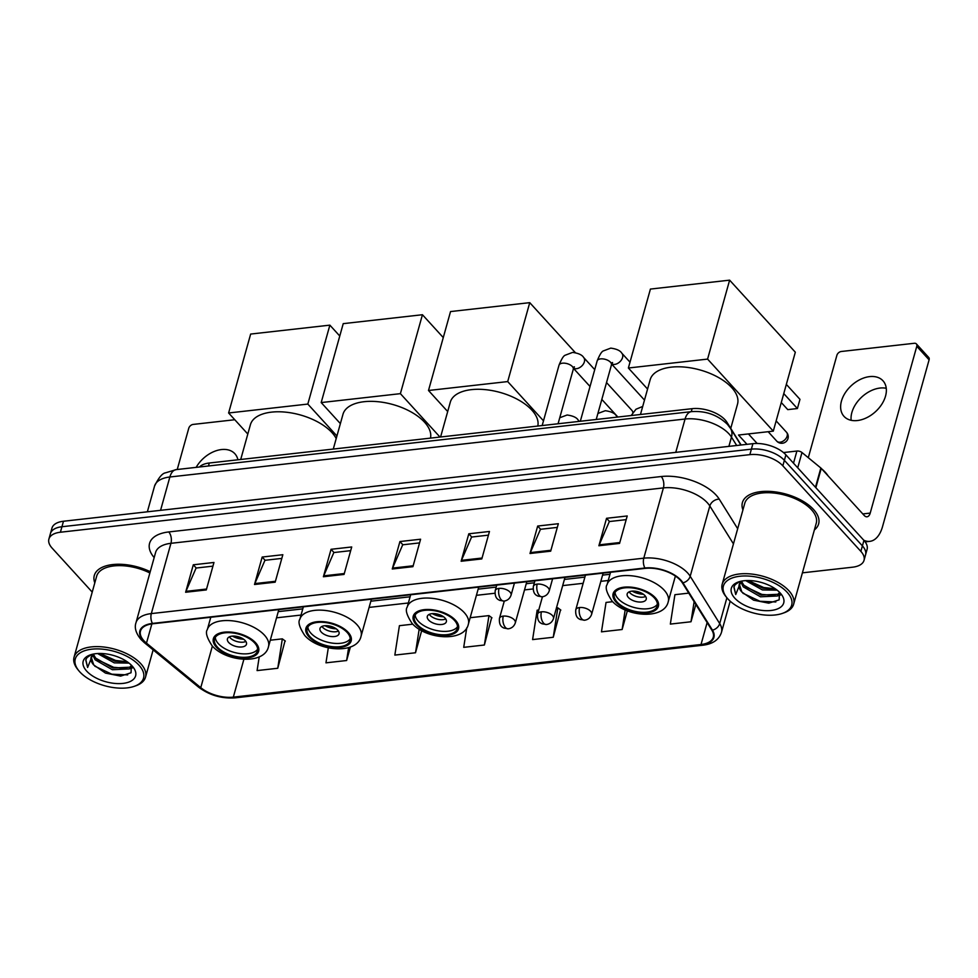 <?xml version="1.0" encoding="UTF-8"?>
<svg xmlns="http://www.w3.org/2000/svg" width="978" height="978" viewBox="0 0 978 978"><rect width="100%" height="100%" fill="white"/><g stroke="black" fill="none" stroke-linecap="round" stroke-linejoin="round"><path stroke-width="1.47" d="M199.475 466.995A24.731 12.445 15.6 0 1 209.304 463.01L692.106 408.682A24.731 12.445 15.6 0 1 726.911 422.239L741.104 444.99M802.4 572.839L852.523 567.203A24.731 12.445 -164.4 0 0 864.026 560.345L867.083 549.367A24.731 12.445 -164.4 0 0 863.929 540.394L785.896 454.843A24.731 12.445 -164.4 0 0 752.913 443.67L63.472 521.25A24.731 12.445 -164.4 0 0 51.968 528.108L50.428 533.597A24.731 12.445 -164.4 0 1 61.932 526.739A24.731 12.445 -164.4 0 0 50.428 533.597L48.9 539.086A24.731 12.445 -164.4 0 0 52.066 548.059L92.225 592.093M864.026 560.345A24.731 12.445 -164.4 0 0 860.86 551.372L782.84 465.834A24.731 12.445 -164.4 0 0 749.857 454.648L751.385 449.159L61.932 526.739L751.385 449.159A24.731 12.445 -164.4 0 1 784.368 460.332A24.731 12.445 -164.4 0 0 751.385 449.159L752.913 443.67M860.86 551.372L862.4 545.883L784.368 460.332L862.4 545.883A24.731 12.445 -164.4 0 1 865.554 554.856A24.731 12.445 -164.4 0 0 862.4 545.883L863.929 540.394M814.393 529.905A39.572 19.902 -164.4 0 0 818.635 523.89A39.572 19.902 -164.4 0 0 813.586 509.526A39.572 19.902 -164.4 0 0 772.913 491.628A39.572 19.902 -164.4 0 0 742.4 502.606A39.572 19.902 -164.4 0 0 742.925 509.941A39.572 19.902 -164.4 0 1 742.4 502.606A39.572 19.902 -164.4 0 1 772.913 491.628A39.572 19.902 -164.4 0 1 813.586 509.526A39.572 19.902 -164.4 0 1 818.635 523.89A39.572 19.902 -164.4 0 1 814.393 529.905M143.864 640.676A26.382 13.276 15.6 0 1 140.49 631.103A26.382 13.276 15.6 0 1 152.764 623.781L645.223 568.377A26.382 13.276 15.6 0 1 682.363 582.839L711.862 630.162A26.382 13.276 15.6 0 1 713.28 637.191A26.382 13.276 15.6 0 1 701.018 644.502L233.326 697.131A26.382 13.276 15.6 0 1 200.759 687.668L146.48 643.133A26.382 13.276 15.6 0 1 143.864 640.676M143.314 640.737A27.042 13.606 -164.4 0 0 146.003 643.267L200.27 687.791A27.042 13.606 -164.4 0 0 233.656 697.497L701.336 644.869A27.042 13.606 -164.4 0 0 712.461 630.162L682.962 582.839A27.042 13.606 -164.4 0 0 644.905 568.01L152.434 623.426A27.042 13.606 -164.4 0 0 143.314 640.737M619.551 543.426L627.216 515.968L606.556 518.291L598.891 545.748L619.551 543.426M626.189 519.648L609.343 521.543L599.208 544.844A6.601 3.57 83.6 0 0 598.891 545.748M609.49 521.519L606.556 518.291M550.675 551.176L558.34 523.719L537.68 526.042L530.015 553.499L550.675 551.176M557.313 527.399L540.467 529.294L530.333 552.594A6.601 3.57 83.6 0 0 530.015 553.499M540.614 529.269L537.68 526.042M481.799 558.927L489.465 531.47L468.804 533.792L461.139 561.25L481.799 558.927M488.438 535.149L471.592 537.044L461.457 560.345A6.601 3.57 83.6 0 0 461.139 561.25M471.738 537.02L468.804 533.792M206.297 589.93L213.962 562.472L193.302 564.795L185.637 592.252L206.297 589.93M212.935 566.14L196.089 568.047L185.942 591.348A6.601 3.57 83.6 0 0 185.637 592.252M196.236 568.022L193.302 564.795M275.173 582.179L282.838 554.722L262.177 557.044L254.512 584.502L275.173 582.179M281.811 558.401L264.965 560.296L254.83 583.597A6.601 3.57 83.6 0 0 254.512 584.502M265.111 560.272L262.177 557.044M344.048 574.428L351.713 546.971L331.053 549.294L323.388 576.751L344.048 574.428M350.686 550.651L333.84 552.546L323.706 575.846A6.601 3.57 83.6 0 0 323.388 576.751M333.987 552.521L331.053 549.294M412.924 566.678L420.589 539.22L399.929 541.543L392.264 569L412.924 566.678M419.562 542.9L402.716 544.795L392.581 568.096A6.601 3.57 83.6 0 0 392.264 569M402.863 544.77L399.929 541.543M150.233 571.69A39.572 19.902 -164.4 0 0 94.279 575.541A39.572 19.902 -164.4 0 0 94.805 582.876A39.572 19.902 -164.4 0 1 94.279 575.541A39.572 19.902 -164.4 0 1 150.233 571.69M749.857 454.648L60.404 532.228A24.731 12.445 -164.4 0 0 48.9 539.086M612.68 601.69L606.042 602.436L601.47 631.837L622.13 629.514L627.35 610.834M688.769 593.12L674.918 594.685L670.346 624.086L691.006 621.764L695.835 604.465M412.802 624.172L399.415 625.688L394.843 655.089L415.503 652.766L421.677 630.676M328.302 647.827L325.967 662.84L346.628 660.517L350.393 647.02M259.231 656.849L257.092 670.59L277.752 668.267L285.026 640.859M538.756 610.003L537.166 610.186L532.594 639.588L553.255 637.265L560.528 609.856M466.75 627.839L463.719 647.338L484.379 645.015L491.653 617.607M484.379 645.015L488.963 615.602L470.161 617.717M488.963 615.602L491.971 617.839M415.503 652.766L419.171 629.209M346.628 660.517L348.633 647.619M277.752 668.267L282.324 638.854L270.283 640.211M282.324 638.854L285.344 641.091M553.255 637.265L557.839 607.851L556.421 608.01M557.839 607.851L560.846 610.089M622.13 629.514L625.174 609.942M691.006 621.764L694.123 601.714M237.898 459.782A26.382 17.775 -42.4 0 0 234.867 453.731A26.382 17.775 -42.4 0 0 221.505 449.55A26.382 17.775 -42.4 0 0 196.138 467.374M234.781 419.733L193.167 424.415A4.12 2.775 -42.4 0 0 188.766 428.242L177.238 469.501M139.023 665.211A35.453 17.836 -164.4 0 0 92.58 649.099A35.453 17.836 -164.4 0 0 78.851 670.786A35.453 17.836 -164.4 0 0 79.793 671.874A35.453 17.836 -164.4 0 0 134.377 686.287A35.453 17.836 -164.4 0 0 139.023 665.211M134.377 686.287L135.93 685.749A37.103 18.668 -164.4 0 0 145.526 677.143A37.103 18.668 -164.4 0 0 140.783 663.683A37.103 18.668 -164.4 0 0 102.653 646.898A37.103 18.668 -164.4 0 0 74.059 657.192A37.103 18.668 -164.4 0 0 77.812 669.514L78.851 670.786M149.878 572.974A37.103 18.668 -164.4 0 0 96.663 576.201L74.059 657.192M129.023 663.108L114.267 662.864L97.58 653.536M127.446 661.935L114.744 661.152L99.695 653.463M131.492 666.091L129.243 668.94L112.348 669.734L95.159 659.808L92.665 654.905M131.517 665.419L129.719 667.216L112.825 668.011L95.648 658.096L93.436 654.245M93.802 653.989A20.611 10.367 -164.4 0 0 91.088 657.473A20.611 10.367 -164.4 0 0 93.729 664.954L91.211 657.118M86.675 671.104A27.213 13.692 -164.4 0 0 122.262 683.475A27.213 13.692 -164.4 0 0 132.91 666.886A27.213 13.692 -164.4 0 0 132.128 665.981A27.213 13.692 -164.4 0 0 90.159 654.942A27.213 13.692 -164.4 0 0 86.675 671.104M93.729 664.954L105.477 673.096L120.649 676.104L131.028 672.778L131.394 665.211M91.357 654.563L87.005 657.607L85.758 660.016L87.617 667.461L92.959 654.16M87.617 667.461L85.832 659.747M127.69 674.893L111.81 674.197L94.793 666.177M132.311 667.204L130.563 667.803M126.944 668.463L113.729 667.326L96.822 659.404M127.14 661.727L115.636 660.468L99.976 653.463M132.482 667.876L129.279 668.915M217.397 647.081A22.262 11.198 -164.4 0 0 240.282 657.155A22.262 11.198 -164.4 0 0 257.434 650.981A22.262 11.198 -164.4 0 0 254.586 642.901A22.262 11.198 -164.4 0 0 231.713 632.827A22.262 11.198 -164.4 0 0 214.549 639.001A22.262 11.198 -164.4 0 0 217.397 647.081M215.307 637.363A22.262 11.198 -164.4 0 0 218.351 643.646A22.262 11.198 -164.4 0 0 239.524 653.512A22.262 11.198 -164.4 0 0 257.642 649.184M336.212 438.547A45.343 22.812 -164.4 0 0 331.982 432.631A45.343 22.812 -164.4 0 0 285.38 412.129A45.343 22.812 -164.4 0 0 250.417 424.696L240.71 459.477M228.693 642.485A9.89 4.976 -164.4 0 0 238.852 646.959A9.89 4.976 -164.4 0 0 246.48 644.221A9.89 4.976 -164.4 0 0 245.221 640.627A9.89 4.976 -164.4 0 0 235.05 636.152A9.89 4.976 -164.4 0 0 227.422 638.903A9.89 4.976 -164.4 0 0 228.693 642.485M229.378 636.849A9.89 4.976 -164.4 0 0 230.026 637.68A9.89 4.976 -164.4 0 0 245.869 641.458M243.644 639.245A13.191 6.638 15.6 0 1 232.422 636.116M242.079 638.279A11.54 5.807 15.6 0 1 234.268 636.091M329.867 325.148L307.825 404.073L228.62 412.985L250.661 334.06L329.867 325.148L339.769 336.016M307.825 404.073L336.933 435.98M247.813 434.036L228.62 412.985M309.965 636.666A22.262 11.198 -164.4 0 0 332.85 646.739A22.262 11.198 -164.4 0 0 350.002 640.566A22.262 11.198 -164.4 0 0 347.166 632.485A22.262 11.198 -164.4 0 0 324.28 622.411A22.262 11.198 -164.4 0 0 307.129 628.585A22.262 11.198 -164.4 0 0 309.965 636.666M307.874 626.947A22.262 11.198 -164.4 0 0 310.931 633.231A22.262 11.198 -164.4 0 0 332.092 643.096A22.262 11.198 -164.4 0 0 350.21 638.768M430.479 438.12A45.343 22.812 -164.4 0 0 424.55 422.215A45.343 22.812 -164.4 0 0 377.948 401.701A45.343 22.812 -164.4 0 0 342.985 414.281L333.278 449.061M321.261 632.069A9.89 4.976 -164.4 0 0 331.42 636.544A9.89 4.976 -164.4 0 0 339.048 633.805A9.89 4.976 -164.4 0 0 337.789 630.211A9.89 4.976 -164.4 0 0 327.618 625.737A9.89 4.976 -164.4 0 0 319.989 628.475A9.89 4.976 -164.4 0 0 321.261 632.069M321.945 626.433A9.89 4.976 -164.4 0 0 322.593 627.265A9.89 4.976 -164.4 0 0 338.437 631.042M336.212 628.83A13.191 6.638 15.6 0 1 324.989 625.7M334.647 627.864A11.54 5.807 15.6 0 1 326.835 625.675M422.435 314.733L400.393 393.657L321.187 402.569L343.229 323.645L422.435 314.733L443.279 337.581M400.393 393.657L439.978 437.044M340.381 423.621L321.187 402.569M417.276 624.587A22.262 11.198 -164.4 0 0 440.149 634.661A22.262 11.198 -164.4 0 0 457.313 628.487A22.262 11.198 -164.4 0 0 454.464 620.407A22.262 11.198 -164.4 0 0 431.591 610.333A22.262 11.198 -164.4 0 0 414.427 616.507A22.262 11.198 -164.4 0 0 417.276 624.587M415.185 614.869A22.262 11.198 -164.4 0 0 418.229 621.164A22.262 11.198 -164.4 0 0 439.403 631.03A22.262 11.198 -164.4 0 0 457.521 626.69M537.79 426.041A45.343 22.812 -164.4 0 0 531.861 410.137A45.343 22.812 -164.4 0 0 485.247 389.635A45.343 22.812 -164.4 0 0 450.296 402.215L440.589 436.983M428.572 619.991A9.89 4.976 -164.4 0 0 438.731 624.477A9.89 4.976 -164.4 0 0 446.359 621.727A9.89 4.976 -164.4 0 0 445.1 618.133A9.89 4.976 -164.4 0 0 434.929 613.658A9.89 4.976 -164.4 0 0 427.3 616.409A9.89 4.976 -164.4 0 0 428.572 619.991M429.256 614.367A9.89 4.976 -164.4 0 0 429.904 615.186A9.89 4.976 -164.4 0 0 445.748 618.964M443.523 616.763A13.191 6.638 15.6 0 1 432.3 613.622M441.958 615.785A11.54 5.807 15.6 0 1 434.146 613.609M529.746 302.654L507.704 381.579L428.498 390.491L450.54 311.566L529.746 302.654L575.308 352.618M507.704 381.579L543.487 420.809M447.692 411.542L428.498 390.491M617.155 602.093A22.262 11.198 -164.4 0 0 640.028 612.167A22.262 11.198 -164.4 0 0 657.192 605.993A22.262 11.198 -164.4 0 0 654.343 597.913A22.262 11.198 -164.4 0 0 631.47 587.851A22.262 11.198 -164.4 0 0 614.306 594.025A22.262 11.198 -164.4 0 0 617.155 602.093M615.064 592.375A22.262 11.198 -164.4 0 0 618.108 598.67A22.262 11.198 -164.4 0 0 639.282 608.536A22.262 11.198 -164.4 0 0 657.399 604.196M730.749 428.388L737.522 404.11A45.343 22.812 -164.4 0 0 731.74 387.655A45.343 22.812 -164.4 0 0 685.126 367.141A45.343 22.812 -164.4 0 0 650.174 379.721L640.468 414.489M628.438 597.509A9.89 4.976 -164.4 0 0 638.61 601.983A9.89 4.976 -164.4 0 0 646.238 599.233A9.89 4.976 -164.4 0 0 644.979 595.651A9.89 4.976 -164.4 0 0 634.808 591.164A9.89 4.976 -164.4 0 0 627.179 593.915A9.89 4.976 -164.4 0 0 628.438 597.509M629.135 591.873A9.89 4.976 -164.4 0 0 629.783 592.705A9.89 4.976 -164.4 0 0 645.627 596.47M643.402 594.269A13.191 6.638 15.6 0 1 632.179 591.14M641.837 593.291A11.54 5.807 15.6 0 1 634.025 591.115M786.336 384.391L799.967 399.342L797.4 408.535L783.769 393.596M729.625 280.16L707.583 359.097L628.377 368.009L650.419 289.072L729.625 280.16L795.322 352.202L773.292 431.127L738.512 435.039L746.984 444.33M707.583 359.097L773.292 431.127M647.57 389.048L628.377 368.009M797.4 408.535L787.755 409.623L781.275 402.52M757.155 443.474L748.439 433.926M606.531 382.569L631.886 410.369A7.421 5 137.6 0 1 632.754 412.154A7.421 5 137.6 0 1 632.827 412.643M851.153 420.308A26.382 17.775 137.6 0 1 880.053 388.046A26.382 17.775 137.6 0 1 886.251 388.29M869.625 376.616A26.382 17.775 -42.4 0 0 845.224 392.863A26.382 17.775 -42.4 0 0 844.002 416.359A26.382 17.775 -42.4 0 0 857.364 420.54A26.382 17.775 -42.4 0 0 881.765 404.305A26.382 17.775 -42.4 0 0 882.987 380.797A26.382 17.775 -42.4 0 0 869.625 376.616M793.513 463.181L796.899 451.041L783.464 452.557M863.745 540.198A32.983 17.861 83.6 0 0 869.797 541.36A32.983 17.861 83.6 0 0 882.535 526.604L929.1 359.831L916.777 346.322L870.212 513.095A8.24 4.462 -96.4 0 1 867.034 516.787A8.24 4.462 -96.4 0 1 864.197 515.455L821.251 468.376L815.86 487.692M916.777 346.322A4.12 2.775 -42.4 0 0 916.386 343.926L928.697 357.435A4.12 2.775 137.6 0 1 929.1 359.831M916.386 343.926A4.12 2.775 -42.4 0 0 914.296 343.278L841.288 351.493A4.12 2.775 -42.4 0 0 836.887 355.307L808.293 457.704M796.899 451.041A4.12 2.078 15.6 0 1 801.984 452.521L820.848 467.997A4.12 2.078 15.6 0 1 821.251 468.376M787.143 592.277A35.453 17.836 -164.4 0 0 740.701 576.164A35.453 17.836 -164.4 0 0 726.972 597.851A35.453 17.836 -164.4 0 0 727.913 598.939A35.453 17.836 -164.4 0 0 782.498 613.365A35.453 17.836 -164.4 0 0 787.143 592.277M782.498 613.365L784.05 612.815A37.103 18.668 -164.4 0 0 793.647 604.221A37.103 18.668 -164.4 0 0 788.904 590.749A37.103 18.668 -164.4 0 0 750.774 573.964A37.103 18.668 -164.4 0 0 722.18 584.257A37.103 18.668 -164.4 0 0 725.933 596.58L726.972 597.851M793.647 604.221L816.251 523.23A37.103 18.668 -164.4 0 0 811.52 509.758A37.103 18.668 -164.4 0 0 773.39 492.985A37.103 18.668 -164.4 0 0 744.784 503.279L722.18 584.257M828.097 475.87A41.223 20.734 -164.4 0 0 825.31 472.313A41.223 20.734 -164.4 0 0 821.679 468.853M777.143 590.174L762.388 589.93L745.713 580.602M775.566 589L762.864 588.218L747.815 580.529M779.723 592.631L777.363 596.005L760.468 596.8L743.292 586.873L740.786 581.971M779.637 592.485L777.852 594.294L760.945 595.089L743.769 585.162L741.556 581.323M741.923 581.054A20.611 10.367 -164.4 0 0 739.221 584.538A20.611 10.367 -164.4 0 0 741.85 592.02L739.331 584.196M734.796 598.169A27.213 13.692 -164.4 0 0 770.383 610.541A27.213 13.692 -164.4 0 0 781.031 593.952A27.213 13.692 -164.4 0 0 780.261 593.047A27.213 13.692 -164.4 0 0 738.28 582.02A27.213 13.692 -164.4 0 0 734.796 598.169M741.85 592.02L753.598 600.162L768.769 603.169L779.148 599.856L779.527 592.289M739.478 581.629L735.126 584.673L733.879 587.081L735.737 594.526L741.08 581.225M735.737 594.526L733.965 586.812M775.811 601.971L759.93 601.262L742.913 593.255M780.432 594.269L778.684 594.869M775.065 595.529L761.85 594.404L744.943 586.47M775.261 588.793L763.769 587.534L748.097 580.529M780.603 594.954L777.4 595.981M208.473 465.98L209.304 463.01M726.581 423.45L726.911 422.239M691.275 411.652L692.106 408.682M736.703 445.491L731.471 437.105A32.983 16.589 -164.4 0 0 729.038 433.926A32.983 16.589 -164.4 0 0 685.065 419.024L169.866 476.995A32.983 16.589 -164.4 0 0 154.536 486.139C158.644 477.729 162.287 473.303 165.478 472.839L176.236 469.611L691.434 411.64A16.492 8.924 -96.4 0 0 685.065 419.024L675.761 452.349M160.563 510.32L169.866 476.995A16.492 8.924 -96.4 0 1 176.236 469.611M728.891 446.371L731.471 437.105A16.492 12.494 -31.9 0 0 730.468 428.34L740.872 445.027M63.472 521.25L60.404 532.228M785.896 454.843L782.84 465.834M154.169 557.582A41.223 20.734 15.6 0 1 168.754 531.946L661.214 476.53A8.24 4.462 -96.4 0 1 663.402 487.9L170.942 543.316A32.983 16.589 -164.4 0 0 155.6 552.46L135.979 622.741A32.983 16.589 15.6 0 1 151.321 613.597A8.24 4.462 83.6 0 0 152.434 623.426M661.214 476.53A41.223 20.734 15.6 0 1 716.189 495.174A41.223 20.734 15.6 0 1 719.233 499.135L737.681 528.731M682.962 582.839A8.24 6.247 -31.9 0 0 690.199 576.262L709.82 505.981A32.983 16.589 -164.4 0 0 707.387 502.814A32.983 16.589 -164.4 0 0 663.402 487.9L643.781 558.181A32.983 16.589 15.6 0 1 690.199 576.262L719.698 623.585A32.983 16.589 15.6 0 1 721.471 632.375L730.187 601.189M135.979 622.741C134.255 627.754 135.93 633.341 140.991 639.49L144.304 642.619A8.24 4.694 -50.6 0 0 146.003 643.267M144.304 642.619L198.583 687.143C209.39 695.224 221.615 698.793 235.27 697.84A8.24 4.462 -96.4 0 1 233.656 697.497M701.336 644.869A8.24 4.462 83.6 0 0 702.95 645.211C712.815 644.013 718.989 639.746 721.471 632.375M712.461 630.162A8.24 6.247 -31.9 0 0 719.698 623.585L726.899 597.766M198.583 687.143A8.24 4.694 -50.6 0 0 200.27 687.791M644.905 568.01A8.24 4.462 -96.4 0 1 643.781 558.181L151.321 613.597L170.942 543.316A8.24 4.462 -96.4 0 0 168.754 531.946M733.451 543.89L709.82 505.981A8.24 6.247 148.1 0 1 719.233 499.135M701.018 644.502L707.131 622.583M146.48 643.133L151.859 623.903M200.759 687.668L212.373 646.091M233.326 697.131L243.877 659.331M276.542 617.815L301.053 615.052M369.109 607.399L408.364 602.986M476.42 595.321L494.905 593.243M524.526 589.905L533.059 588.952M562.68 585.614L583.157 583.316M600.834 581.323L608.243 580.492M413.168 565.785L392.581 568.096M344.293 573.536L323.706 575.846M275.417 581.287L254.83 583.597M206.541 589.037L185.942 591.348M482.044 558.035L461.457 560.345M550.92 550.284L530.333 552.594M619.795 542.533L599.208 544.844M255.625 642.778A23.496 11.822 -164.4 0 0 224.292 632.155A23.496 11.822 -164.4 0 0 216.37 647.204A23.496 11.822 -164.4 0 0 247.703 657.827A23.496 11.822 -164.4 0 0 255.625 642.778M210.783 617.252L207.336 629.587A31.748 15.966 15.6 0 1 231.81 620.785A31.748 15.966 15.6 0 1 264.427 635.138A31.748 15.966 15.6 0 1 268.485 646.666L278.828 609.6M348.192 632.363A23.496 11.822 -164.4 0 0 316.86 621.739A23.496 11.822 -164.4 0 0 308.938 636.788A23.496 11.822 -164.4 0 0 340.271 647.399A23.496 11.822 -164.4 0 0 348.192 632.363M303.351 606.837L299.904 619.172A31.748 15.966 15.6 0 1 324.378 610.37A31.748 15.966 15.6 0 1 356.994 624.722A31.748 15.966 15.6 0 1 361.053 636.25L371.408 599.184M455.503 620.284A23.496 11.822 -164.4 0 0 424.171 609.661A23.496 11.822 -164.4 0 0 416.249 624.71A23.496 11.822 -164.4 0 0 447.582 635.333A23.496 11.822 -164.4 0 0 455.503 620.284M410.662 594.771L407.215 607.093A31.748 15.966 15.6 0 1 431.689 598.291A31.748 15.966 15.6 0 1 464.305 612.656A31.748 15.966 15.6 0 1 468.364 624.172L478.707 587.106M655.382 597.803A23.496 11.822 -164.4 0 0 624.05 587.179A23.496 11.822 -164.4 0 0 616.116 602.216A23.496 11.822 -164.4 0 0 647.46 612.839A23.496 11.822 -164.4 0 0 655.382 597.803M610.541 572.277L607.093 584.612A31.748 15.966 15.6 0 1 631.568 575.798A31.748 15.966 15.6 0 1 664.184 590.162A31.748 15.966 15.6 0 1 668.243 601.678L675.395 576.054M768.158 431.701L776.776 441.151A6.601 4.438 -42.4 0 0 780.114 442.203A6.601 4.438 -42.4 0 0 787.156 436.09A6.601 4.438 -42.4 0 0 786.52 432.264L776.153 420.895M499.037 588.401A8.24 4.144 -164.4 0 0 495.198 590.688C494.501 599.172 499.098 599.759 499.562 600.333L504.061 601.091A8.24 4.462 -96.4 0 1 501.225 599.771A8.24 4.462 83.6 0 1 499.037 588.401A8.24 4.144 -164.4 0 1 510.027 592.13A8.24 4.144 -164.4 0 1 511.078 595.125C509.893 598.56 507.558 600.553 504.061 601.091M594.734 369.635L583.67 357.52A7.421 5 137.6 0 1 583.328 364.122A7.421 5 137.6 0 1 576.47 368.694A7.421 5 137.6 0 1 576.079 368.73A7.421 5 137.6 0 1 573.621 368.229M573.157 367.251L574.404 366.836L573.291 369.232A7.421 3.729 -164.4 0 0 572.35 366.542A7.421 3.729 -164.4 0 0 562.851 363.156A7.421 3.729 -164.4 0 0 559 365.246C561.47 359.134 563.511 355.796 565.162 355.234L572.607 352.41C578.463 353.217 582.154 354.916 583.67 357.52M537.191 584.111A8.24 4.144 -164.4 0 0 533.352 586.397C532.655 594.881 537.252 595.468 537.717 596.042L542.215 596.8A8.24 4.462 -96.4 0 1 539.379 595.468A8.24 4.462 83.6 0 1 537.191 584.111A8.24 4.144 -164.4 0 1 548.181 587.839A8.24 4.144 -164.4 0 1 549.245 590.822C548.047 594.269 545.712 596.25 542.215 596.8M630.003 362.178L621.837 353.217A7.421 5 137.6 0 1 621.495 359.831A7.421 5 137.6 0 1 614.624 364.403A7.421 5 137.6 0 1 614.245 364.427A7.421 5 137.6 0 1 611.788 363.938M611.311 362.948L612.558 362.545L611.446 364.941A7.421 3.729 -164.4 0 0 610.504 362.251A7.421 3.729 -164.4 0 0 601.005 358.853A7.421 3.729 -164.4 0 0 597.155 360.955C599.624 354.843 601.678 351.505 603.316 350.931L610.761 348.119C616.617 348.926 620.309 350.625 621.837 353.217M503.279 616.116A8.24 4.144 -164.4 0 0 499.452 618.402C498.743 626.886 503.34 627.473 503.817 628.047L508.315 628.817A8.24 4.462 -96.4 0 1 505.467 627.485A8.24 4.462 83.6 0 1 503.279 616.116A8.24 4.144 -164.4 0 1 514.281 619.844A8.24 4.144 -164.4 0 1 515.333 622.839C514.135 626.275 511.8 628.267 508.315 628.817M559.746 417.753L567.118 415.002C572.974 415.809 576.665 417.508 578.194 420.1A7.421 5 137.6 0 1 578.939 421.408M541.433 611.825A8.24 4.144 -164.4 0 0 537.607 614.111C536.91 622.595 541.494 623.182 541.971 623.756L546.47 624.526A8.24 4.462 -96.4 0 1 543.634 623.194A8.24 4.462 83.6 0 1 541.433 611.825A8.24 4.144 -164.4 0 1 552.436 615.553A8.24 4.144 -164.4 0 1 553.487 618.548C552.301 621.984 549.954 623.976 546.47 624.526M597.9 413.462L605.272 410.711C611.128 411.518 614.82 413.217 616.348 415.809A7.421 5 137.6 0 1 617.094 417.117M579.599 607.534A8.24 4.144 -164.4 0 0 575.761 609.82C575.064 618.304 579.661 618.891 580.125 619.465L584.624 620.223A8.24 4.462 -96.4 0 1 581.788 618.903A8.24 4.462 83.6 0 1 579.599 607.534A8.24 4.144 -164.4 0 1 590.59 611.262A8.24 4.144 -164.4 0 1 591.641 614.257C590.455 617.693 588.108 619.685 584.624 620.223M870.212 513.095L862.804 513.927M815.469 487.264L820.848 467.997M801.984 452.521L797.718 467.802M691.434 411.64C705.578 410.613 717.583 414.855 727.449 424.366L730.468 428.34M154.536 486.139L147.36 511.812M235.27 697.84L702.95 645.211M278.265 611.629L302.789 608.866M370.833 601.201L410.1 596.788M478.144 589.135L496.201 587.106M526.25 583.719L534.355 582.802M564.404 579.428L584.893 577.118M602.57 575.125L609.979 574.294M153.143 649.857L145.526 677.143M207.336 629.587C205.258 632.387 206.871 637.815 212.189 645.896C226.248 662.008 264.561 665.028 268.485 646.666M299.904 619.172C297.825 621.971 299.439 627.399 304.757 635.48C318.816 651.592 357.141 654.612 361.053 636.25M407.215 607.093C405.136 609.893 406.75 615.333 412.068 623.402C426.127 639.514 464.44 642.534 468.364 624.172M607.093 584.612C605.015 587.399 606.629 592.839 611.947 600.908C626.006 617.032 664.319 620.04 668.243 601.678M776.776 441.151A6.601 6.601 0 0 0 787.816 439.036A6.601 6.601 0 0 0 786.52 432.264M542.167 425.552L559 365.246M496.763 585.076L495.198 590.688M558.071 423.755L573.291 369.232M514.44 583.084L511.078 595.125M573.548 368.437L590.027 386.493M601.825 399.427L617.876 417.031M580.321 421.261L597.155 360.955M534.917 580.785L533.352 586.397M596.225 419.464L611.446 364.941M552.594 578.793L549.245 590.822M611.702 364.146L644.49 400.088M504.293 601.067L499.452 618.402M578.194 420.1L579.343 421.371M526.812 581.69L515.333 622.839M542.448 596.776L537.607 614.111M616.348 415.809L617.497 417.068M564.978 577.399L553.487 618.548M642.705 406.457L635.981 409.232L631.189 415.528M585.455 575.101L575.761 609.82M603.133 573.108L591.641 614.257M869.797 541.36L865.151 541.885"/></g></svg>
